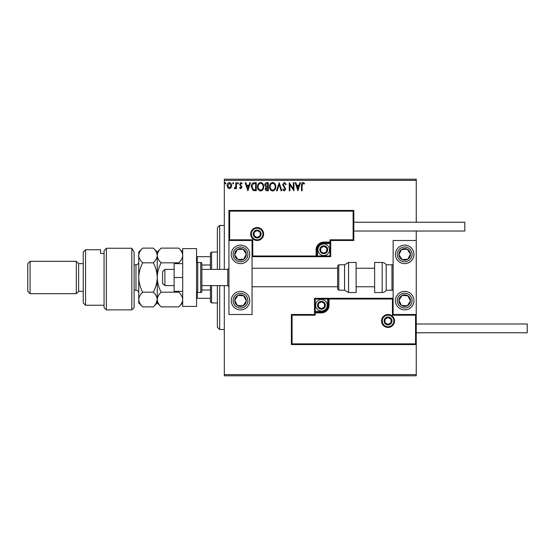 <?xml version="1.0" encoding="UTF-8"?>
<svg xmlns="http://www.w3.org/2000/svg" width="555" height="555" viewBox="0 0 555 555"><rect width="100%" height="100%" fill="white"/><g stroke="black" fill="none" stroke-linecap="round" stroke-linejoin="round"><path stroke-width="0.83" d="M231.074 187.729L229.395 188.707L227.716 187.729L227.113 185.627C227.099 183.948 227.855 182.935 229.395 182.581C230.935 182.935 231.699 183.948 231.678 185.627L231.074 187.729M236.451 182.685L236.451 188.603L235.833 188.603L235.833 187.729L234.744 188.707L234.272 188.506L234.571 187.874L235.736 186.702L235.833 182.685L236.451 182.685M240.766 188.707L239.566 187.868L239.933 187.354L240.731 187.978L241.328 187.181L239.566 184.295L240.877 182.581L242.16 183.386L241.807 183.934L240.946 183.31L240.19 184.26L241.952 187.153L240.766 188.707M254.391 182.685L256.271 182.685L256.271 190.781L253.122 190.49L251.29 186.633C251.2 184.295 252.234 182.983 254.391 182.685M268.308 182.685L268.308 190.781L267.163 190.781C265.928 190.719 265.311 190.053 265.297 188.776L266.06 187.056L264.784 184.981C264.791 183.65 265.429 182.879 266.691 182.685L268.308 182.685M279.207 182.685L281.801 190.781L281.121 190.781L279.151 184.642L277.188 190.781L276.508 190.781L279.207 182.685M293.317 182.685L293.942 182.685L293.942 190.781L289.89 184.746L289.89 190.781L289.273 190.781L289.273 182.685L293.317 188.707L293.317 182.685M302.135 185.398L302.135 190.781L301.518 190.781L301.518 185.315C301.268 183.844 301.76 182.9 302.995 182.477L304.522 183.414L304.209 184.038L303.002 183.31L302.135 185.398M224.31 180.375L224.31 179.216L416.25 179.216L416.25 180.375L224.31 180.375L224.31 269.404M224.31 285.596L224.31 374.625L416.25 374.625L416.25 375.784L224.31 375.784L224.31 374.625M416.25 180.375L416.25 222.229M416.25 231.019L416.25 240.502L393.127 240.502L393.127 314.498L416.25 314.498L416.25 240.502M415.556 343.871L416.25 344.565L291.375 344.565L291.375 314.498L292.069 315.191L292.069 343.871L415.556 343.871L415.556 315.191L416.25 314.498L416.25 374.625M297.882 190.781L295.184 182.685L295.864 182.685L296.696 185.28L298.965 185.28L299.797 182.685L300.477 182.685L297.882 190.781M284.34 182.477L286.158 184.246L285.652 184.662L284.382 183.31L283.251 184.683L285.742 189.102L284.299 190.989L282.731 189.616L283.216 189.123L284.306 190.157L285.117 189.137L282.627 184.669L284.34 182.477M275.779 186.702C275.828 189.005 274.801 190.434 272.706 190.989C270.562 190.49 269.515 189.075 269.557 186.737C269.515 184.426 270.549 183.004 272.658 182.477C274.767 182.99 275.807 184.392 275.779 186.702M263.743 186.702C263.791 189.005 262.765 190.434 260.67 190.989C258.526 190.49 257.478 189.075 257.52 186.737C257.478 184.426 258.512 183.004 260.621 182.477C262.73 182.99 263.771 184.392 263.743 186.702M247.87 190.781L245.171 182.685L245.844 182.685L246.677 185.28L248.952 185.28L249.785 182.685L250.465 182.685L247.87 190.781M238.428 183.261L237.908 183.934L237.387 183.261L237.908 182.581L238.428 183.261M233.648 183.261L233.135 183.934L232.614 183.261L233.135 182.581L233.648 183.261M225.871 183.261L225.351 183.934L224.83 183.261L225.351 182.581L225.871 183.261M296.96 186.112L297.834 188.832L298.701 186.112L296.96 186.112M270.174 186.737C270.146 188.589 270.979 189.734 272.678 190.157C274.371 189.713 275.197 188.561 275.155 186.702C275.19 184.864 274.364 183.733 272.678 183.31C270.972 183.726 270.139 184.87 270.174 186.737M267.038 189.949L267.683 189.949L267.683 187.354L265.921 188.762L267.038 189.949M267.371 186.529L267.683 183.518L266.976 183.518L265.401 184.981L266.379 186.431L267.371 186.529M258.137 186.737C258.11 188.589 258.942 189.734 260.642 190.157C262.335 189.713 263.16 188.561 263.119 186.702C263.153 184.864 262.328 183.733 260.642 183.31C258.935 183.726 258.103 184.87 258.137 186.737M255.647 189.949L255.647 183.518L253.316 183.726L251.915 186.633L253.448 189.727L255.647 189.949M246.947 186.112L247.814 188.832L248.689 186.112L246.947 186.112M227.737 185.627L229.395 187.978L231.06 185.627L229.395 183.31L227.737 185.627M240.502 245.123A9.248 9.248 0 0 1 249.75 254.377A9.248 9.248 0 0 1 240.502 263.625A9.248 9.248 0 0 1 231.248 254.377A9.248 9.248 0 0 1 248.245 249.313A9.248 9.248 0 0 1 245.56 262.12A9.248 9.248 0 0 1 232.753 259.435M240.502 309.877A9.248 9.248 0 0 0 249.75 300.623A9.248 9.248 0 0 0 240.502 291.375A9.248 9.248 0 0 0 231.248 300.623A9.248 9.248 0 0 0 248.245 305.687A9.248 9.248 0 0 0 240.502 291.375M252.06 240.502L252.06 314.498L228.938 314.498L228.938 240.502L252.06 240.502L252.754 239.809L252.754 255.994L252.06 256.688L317.509 256.688L317.509 255.994L329.996 255.994L329.996 243.506L323.752 243.506A6.244 6.244 0 0 0 317.509 249.75L317.509 255.994L316.815 255.994A0.694 0.694 0 0 1 316.121 256.688L316.121 249.75A7.631 7.631 0 0 1 323.752 242.119L329.996 242.119L329.996 239.809L353.119 239.809L353.119 211.129L353.812 210.435L353.812 240.502L330.69 240.502L330.69 242.119L329.996 242.119L329.996 242.812L323.752 242.812A6.938 6.938 0 0 0 316.815 249.75L316.815 255.994L252.754 255.994M404.685 309.877A9.248 9.248 0 0 1 395.438 300.623A9.248 9.248 0 0 1 404.685 291.375A9.248 9.248 0 0 1 413.94 300.623A9.248 9.248 0 0 1 404.685 309.877M404.685 245.123A9.248 9.248 0 0 0 395.438 254.377A9.248 9.248 0 0 0 404.685 263.625A9.248 9.248 0 0 0 413.94 254.377A9.248 9.248 0 0 0 404.685 245.123A9.248 9.248 0 0 1 409.75 262.12M164.884 285.596L162.566 283.279L162.566 271.721L164.884 269.404L164.884 285.596L174.131 285.596M201.881 285.596L227.779 285.596L227.779 269.404L228.938 268.252M382.256 320.977A5.779 5.779 0 0 0 388.035 326.756A5.779 5.779 0 0 0 393.821 320.977A5.779 5.779 0 0 0 388.035 315.191A5.779 5.779 0 0 0 382.256 320.977M291.375 314.498L314.498 314.498L314.498 312.881L315.191 312.881L315.191 315.191L292.069 315.191M321.435 311.494L321.435 312.188L315.191 312.188A0.694 0.694 0 0 0 314.498 312.881L314.498 298.312L327.679 298.312L327.679 299.006L315.191 299.006L315.191 311.494L321.435 311.494A6.244 6.244 0 0 0 327.679 305.25L327.679 299.006L328.373 299.006A0.694 0.694 0 0 1 329.066 298.312L327.679 298.312M321.435 312.881L321.435 312.188A6.938 6.938 0 0 0 328.373 305.25L328.373 299.006L329.066 299.006L329.066 298.312L393.127 298.312L392.434 299.006L329.066 299.006L329.066 305.25A7.631 7.631 0 0 1 321.435 312.881L315.191 312.881L315.191 311.494L314.498 311.494M292.069 343.871L291.375 344.565M314.498 314.498L315.191 315.191M415.556 315.191L392.434 315.191L393.127 314.498M314.498 298.312L315.191 299.006M262.931 234.023A5.779 5.779 0 0 0 257.152 228.244A5.779 5.779 0 0 0 251.366 234.023A5.779 5.779 0 0 0 257.152 239.809A5.779 5.779 0 0 0 262.931 234.023M353.119 211.129L229.631 211.129L229.631 239.809L228.938 240.502L228.938 210.435L353.812 210.435M330.69 243.506L329.996 243.506L329.996 242.812A0.694 0.694 0 0 0 330.69 242.119L330.69 256.688L317.509 256.688M353.812 240.502L353.119 239.809M330.69 240.502L329.996 239.809M229.631 211.129L228.938 210.435M330.69 256.688L329.996 255.994M327.221 249.75A3.469 3.469 0 0 0 320.748 248.016A3.469 3.469 0 0 0 323.752 253.219A3.469 3.469 0 0 0 327.221 249.75M326.756 249.75L326.756 248.016L323.752 246.281L320.748 248.016L320.748 251.484L323.752 253.219L326.756 251.484L326.756 249.75M317.966 249.75A5.779 5.779 0 0 1 323.752 243.971A5.779 5.779 0 0 1 329.531 249.75A5.779 5.779 0 0 1 323.752 255.529A5.779 5.779 0 0 1 317.966 249.75M320.748 248.016L320.748 251.484L323.752 253.219L326.756 251.484L326.756 248.016L323.752 246.281M324.904 305.25A3.469 3.469 0 0 0 318.431 303.516A3.469 3.469 0 0 0 321.435 308.719A3.469 3.469 0 0 0 324.904 305.25M324.439 305.25L324.439 303.516L321.435 301.781L318.431 303.516L318.431 306.984L321.435 308.719L324.439 306.984L324.439 305.25M315.656 305.25A5.779 5.779 0 0 1 321.435 299.471A5.779 5.779 0 0 1 327.221 305.25A5.779 5.779 0 0 1 321.435 311.029A5.779 5.779 0 0 1 315.656 305.25M318.431 303.516L318.431 306.984L321.435 308.719L324.439 306.984L324.439 303.516L321.435 301.781M391.504 320.977A3.469 3.469 0 0 0 385.031 319.243A3.469 3.469 0 0 0 388.035 324.446A3.469 3.469 0 0 0 391.504 320.977M391.039 320.977L391.039 319.243L388.035 317.509L385.031 319.243L385.031 322.712L388.035 324.446L391.039 322.712L391.039 320.977M385.031 319.243L385.031 322.712L388.035 324.446M391.039 322.712L391.039 319.243M260.621 234.023A3.469 3.469 0 0 0 254.148 232.288A3.469 3.469 0 0 0 257.152 237.491A3.469 3.469 0 0 0 260.621 234.023M260.156 234.023L260.156 232.288L257.152 230.554L254.148 232.288L254.148 235.757L257.152 237.491L260.156 235.757L260.156 234.023M254.148 232.288L254.148 235.757L257.152 237.491L260.156 235.757L260.156 232.288M235.66 297.466A5.779 5.779 0 0 0 243.111 305.784A5.779 5.779 0 0 0 243.659 295.787A5.779 5.779 0 0 0 235.66 297.466M236.305 297.889L234.73 300.304L237.339 305.465L243.111 305.784L246.274 300.942L243.659 295.787L237.887 295.468L236.305 297.889M235.438 308.372A9.248 9.248 0 0 1 232.753 295.565M234.73 300.304L237.339 305.465L243.111 305.784L246.274 300.942L243.659 295.787L237.887 295.468L234.73 300.304M399.85 297.466A5.779 5.779 0 0 0 407.301 305.784A5.779 5.779 0 0 0 407.849 295.787A5.779 5.779 0 0 0 399.85 297.466M400.495 297.889L398.913 300.304L401.529 305.465L407.301 305.784L410.457 300.942L407.849 295.787L402.077 295.468L400.495 297.889M398.913 300.304L401.529 305.465L407.301 305.784L410.457 300.942L407.849 295.787L402.077 295.468L398.913 300.304M409.528 251.214A5.779 5.779 0 0 0 398.913 254.696A5.779 5.779 0 0 0 407.849 259.213A5.779 5.779 0 0 0 409.528 251.214M408.882 251.637L407.301 249.216L401.529 249.535L398.913 254.696L402.077 259.532L407.849 259.213L410.457 254.058L408.882 251.637M404.685 263.625A9.248 9.248 0 0 1 396.943 259.435M407.301 249.216L401.529 249.535L398.913 254.696L402.077 259.532L407.849 259.213L410.457 254.058L407.301 249.216M245.338 251.214A5.779 5.779 0 0 0 234.73 254.696A5.779 5.779 0 0 0 243.659 259.213A5.779 5.779 0 0 0 245.338 251.214M244.693 251.637L243.111 249.216L237.339 249.535L234.73 254.696L237.887 259.532L243.659 259.213L246.274 254.058L244.693 251.637M243.111 249.216L237.339 249.535L234.73 254.696L237.887 259.532L243.659 259.213L246.274 254.058L243.111 249.216M382.18 292.534A4.627 4.627 0 0 0 386.19 290.216L386.19 264.784A4.627 4.627 0 0 0 382.18 262.466L374.625 262.466L374.625 292.534L382.18 292.534L382.18 262.466M386.19 290.216L391.969 290.216A1.159 1.159 0 0 0 393.127 289.065M391.969 290.216L391.969 264.784A1.159 1.159 0 0 1 393.127 265.935M391.969 264.784L386.19 264.784M348.568 292.534L356.123 292.534L356.123 262.466L348.568 262.466L348.568 292.534L344.565 290.216L344.565 264.784L338.779 264.784L338.779 290.216L337.627 289.065L337.627 265.935L337.627 268.252L252.06 268.252M337.627 273.594L337.627 268.252M416.25 323.981L527.25 323.981L527.25 332.771L416.25 332.771M353.812 222.229L464.812 222.229L464.812 231.019L353.812 231.019M182.685 277.5L174.131 277.5L174.131 291.375L182.685 291.375M174.131 277.5L174.131 263.625L182.685 263.625M182.685 306.409L182.685 248.591L196.56 248.591L196.56 306.409L182.685 306.409M197.719 262.466L197.719 292.534L200.723 292.534A1.159 1.159 0 0 0 201.881 291.375L201.881 263.625A1.159 1.159 0 0 0 200.723 262.466L197.719 262.466A1.159 1.159 0 0 0 196.56 263.625M197.719 292.534A1.159 1.159 0 0 1 196.56 291.375M219.69 285.596L219.69 329.531L217.373 327.221L217.373 285.596M217.373 269.404L217.373 227.779L219.69 225.469L219.69 269.404M211.594 285.596L211.594 302.94L210.435 301.781L210.435 285.596M210.435 269.404L210.435 253.219L211.594 252.06L211.594 269.404M211.594 302.94L217.373 302.94M211.594 252.06L217.373 252.06M210.435 298.312L196.56 298.312M210.435 290.008L201.881 290.008M210.435 264.992L201.881 264.992M196.56 256.688L197.254 256.688L197.254 262.564M210.435 256.688L197.254 256.688M197.254 292.436L197.254 298.312M134.123 307.56L131.812 309.877L131.812 248.251L134.123 252.171L134.123 307.56M85.56 305.25L83.25 302.94L83.25 252.06L85.56 249.75L85.56 305.25L104.062 305.25M78.623 291.375L78.623 263.625L76.312 261.315L76.312 293.685L78.623 291.375L83.25 291.375M30.06 293.685L27.75 291.375L27.75 263.625L30.06 261.315L30.06 293.685L76.312 293.685M30.06 261.315L76.312 261.315M78.623 263.625L83.25 263.625M104.062 253.469L100.594 253.469L100.594 249.75L100.594 253.469M85.56 249.75L100.594 249.75M106.373 309.877L104.062 307.56L104.062 250.832L106.373 248.251L131.812 248.251L106.373 248.251L106.373 309.877L131.812 309.877M106.373 248.251L104.062 250.832M134.123 252.171L131.812 248.251M178.752 292.187C181.214 294.476 182.526 296.918 182.685 299.527C182.54 302.107 181.228 304.556 178.752 306.873L161.186 306.873C158.723 304.584 157.412 302.142 157.252 299.527C157.398 296.953 158.709 294.504 161.186 292.187L178.752 292.187L179.147 291.375M161.186 292.187C158.723 287.615 157.412 282.717 157.252 277.5C157.398 272.339 158.709 267.448 161.186 262.813L178.752 262.813L179.147 263.625M161.186 262.813C158.723 260.51 157.405 258.068 157.252 255.473C157.405 252.879 158.716 250.43 161.186 248.127L178.752 248.127C181.214 250.43 182.533 252.872 182.685 255.473C182.533 258.061 181.221 260.51 178.752 262.813M161.186 306.873L157.252 302.94L157.252 252.06L161.186 248.127M157.252 299.527C157.1 302.107 155.788 304.556 153.312 306.873L142.684 306.873C140.228 304.584 138.917 302.142 138.75 299.527L138.75 252.06L142.684 248.127L153.312 248.127C155.782 250.43 157.093 252.879 157.252 255.473C157.093 258.061 155.782 260.51 153.312 262.813C155.775 267.385 157.086 272.283 157.252 277.5C157.1 282.661 155.788 287.552 153.312 292.187C155.775 294.476 157.086 296.918 157.252 299.527L156.156 303.294M142.684 306.873L138.75 302.94L138.75 299.527L139.041 301.448M138.75 299.527C138.903 296.953 140.214 294.504 142.684 292.187C140.228 287.615 138.917 282.717 138.75 277.5C138.903 272.339 140.214 267.448 142.684 262.813C140.214 260.51 138.903 258.061 138.75 255.473C138.91 252.879 140.221 250.43 142.684 248.127M142.684 262.813L153.312 262.813M142.684 292.187L153.312 292.187M394.515 320.977A6.473 6.473 0 0 1 388.035 327.45A6.473 6.473 0 0 1 381.562 320.977A6.473 6.473 0 0 1 388.035 314.498A6.473 6.473 0 0 1 394.515 320.977M392.434 315.191L392.434 299.006M327.679 305.25L329.066 305.25M250.673 234.023A6.473 6.473 0 0 1 257.152 227.55A6.473 6.473 0 0 1 263.625 234.023A6.473 6.473 0 0 1 257.152 240.502A6.473 6.473 0 0 1 250.673 234.023M229.631 239.809L252.754 239.809M323.752 243.506L323.752 242.119M317.509 249.75L316.121 249.75M327.679 249.75A3.934 3.934 0 0 0 323.752 245.816A3.934 3.934 0 0 0 319.819 249.75A3.934 3.934 0 0 0 323.752 253.684A3.934 3.934 0 0 0 327.679 249.75M325.369 305.25A3.934 3.934 0 0 0 321.435 301.316A3.934 3.934 0 0 0 317.509 305.25A3.934 3.934 0 0 0 321.435 309.184A3.934 3.934 0 0 0 325.369 305.25M391.969 320.977A3.934 3.934 0 0 0 388.035 317.044A3.934 3.934 0 0 0 384.109 320.977A3.934 3.934 0 0 0 388.035 324.904A3.934 3.934 0 0 0 391.969 320.977M261.079 234.023A3.934 3.934 0 0 0 257.152 230.096A3.934 3.934 0 0 0 253.219 234.023A3.934 3.934 0 0 0 257.152 237.956A3.934 3.934 0 0 0 261.079 234.023M234.307 296.578A7.402 7.402 0 0 0 236.451 306.818A7.402 7.402 0 0 0 246.698 304.674A7.402 7.402 0 0 0 244.547 294.427A7.402 7.402 0 0 0 234.307 296.578M398.49 296.578A7.402 7.402 0 0 0 400.641 306.818A7.402 7.402 0 0 0 410.88 304.674A7.402 7.402 0 0 0 408.737 294.427A7.402 7.402 0 0 0 398.49 296.578M410.88 250.326A7.402 7.402 0 0 0 400.641 248.182A7.402 7.402 0 0 0 398.49 258.422A7.402 7.402 0 0 0 408.737 260.572A7.402 7.402 0 0 0 410.88 250.326M246.698 250.326A7.402 7.402 0 0 0 236.451 248.182A7.402 7.402 0 0 0 234.307 258.422A7.402 7.402 0 0 0 244.547 260.572A7.402 7.402 0 0 0 246.698 250.326M200.723 292.534L200.723 262.466M134.123 290.216L135.975 290.216L135.975 264.784C137.661 264.617 138.583 263.694 138.75 262.009M227.779 285.596L228.938 286.748M374.625 286.748L356.123 286.748M337.627 286.748L252.06 286.748M374.625 268.252L356.123 268.252M164.884 269.404L174.131 269.404M201.881 269.404L227.779 269.404M338.779 290.216L344.565 290.216M338.779 264.784L337.627 265.935M348.568 262.466L344.565 264.784M219.69 225.469L224.31 225.469M219.69 329.531L224.31 329.531M182.685 252.06L178.752 248.127M182.685 302.94L178.752 306.873M157.252 302.94L153.312 306.873M157.252 252.06L153.312 248.127M134.123 264.784L135.975 264.784M135.975 290.216C137.661 290.383 138.583 291.306 138.75 292.991"/></g></svg>
